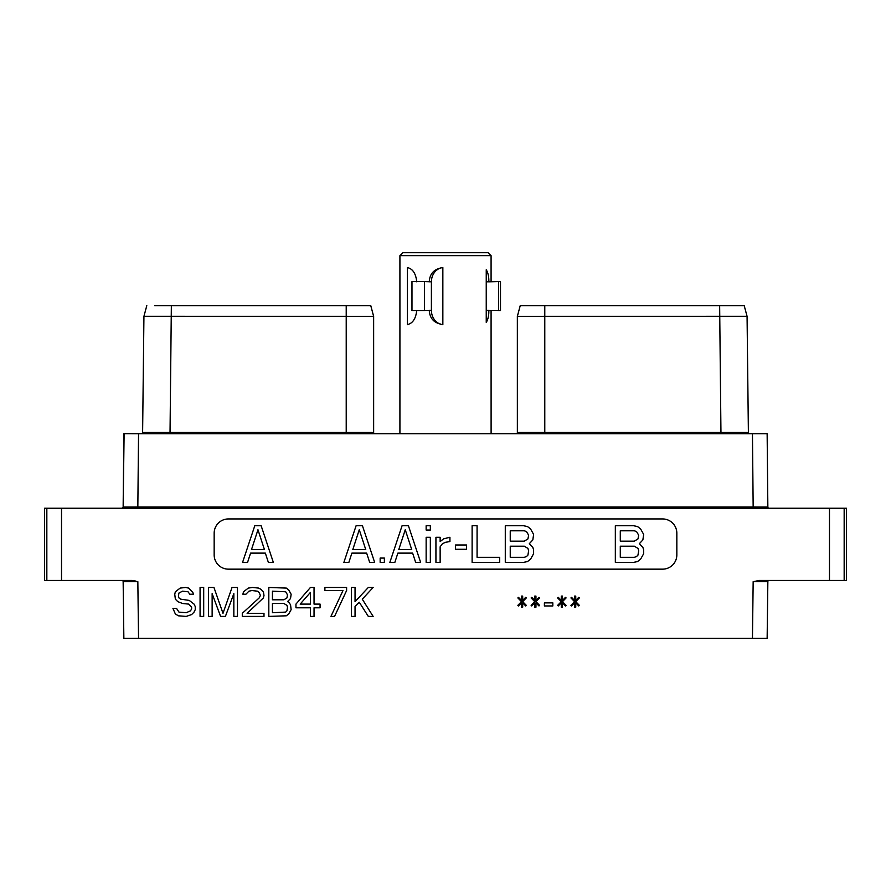 <?xml version="1.0" encoding="UTF-8"?>
<svg xmlns="http://www.w3.org/2000/svg" width="891" height="891" viewBox="0 0 891 891"><rect width="100%" height="100%" fill="white"/><g stroke="black" fill="none" stroke-linecap="round" stroke-linejoin="round"><path stroke-width="1.34" d="M519.041 310.09L520.233 305.624L744.197 305.624L747.07 316.35L748.384 432.491L517.359 432.48L517.359 316.383L747.07 316.35L744.197 305.624L747.081 316.35M747.07 316.327L748.384 432.491A1.225 1.225 90 0 0 749.621 433.705L720.964 433.705L719.65 305.624L710.25 305.624M710.94 305.624L736.345 305.624M544.691 305.624L554.369 305.624L544.691 305.624M525.445 316.383L518.428 316.383M517.359 316.383L520.233 305.624L517.348 316.383L517.359 432.48A1.225 1.225 0 0 1 516.123 433.705A1.225 1.225 0 0 0 517.359 432.48M766.895 433.705L760.491 433.705M752.45 433.705L138.55 433.705L137.838 507.001L753.162 507.001L752.45 433.705L767.14 433.705L767.853 507.057L767.14 433.694M124.105 433.705L123.147 507.024L123.86 433.694L138.55 433.705M768.911 508.226L769.078 508.238A1.225 1.225 0 0 1 767.853 507.024L753.162 507.001L753.162 508.238M829.476 508.238L846.45 508.238L846.45 580.453L829.476 580.453L829.476 508.238L61.524 508.238L61.524 580.453L131.701 580.453L137.838 581.678L138.55 638.346L752.45 638.346L753.162 581.678L759.299 580.453L829.476 580.453M61.524 580.453L44.55 580.453L44.55 508.238L61.524 508.238M228.419 518.941A14.256 14.256 0 0 0 214.163 533.197L214.163 554.904A14.256 14.256 0 0 0 228.419 569.16L662.581 569.16A14.256 14.256 0 0 0 676.837 554.904L676.837 533.197A14.256 14.256 0 0 0 662.581 518.941L228.419 518.941M189.828 594.241L193.447 594.241L192.846 592.404L188.625 588.082L185.606 587.47L180.182 588.082L175.349 591.78L174.747 594.241L175.349 599.175L177.766 601.637L182.588 603.485L188.625 604.098L191.632 607.183L191.632 609.021L190.429 610.87L186.208 612.718L178.968 612.106L176.563 608.408L172.943 608.408L175.349 613.955L178.367 615.804L186.208 616.416L191.632 614.567L194.049 612.106L195.252 609.644L195.252 606.559L194.049 604.098L189.226 600.4L180.784 599.175L178.968 597.939L178.367 596.09L178.968 593.016L182.588 591.167L188.012 591.78L189.828 594.241M203.694 616.416L203.694 587.47L200.074 587.47L200.074 616.416L203.694 616.416M233.843 593.629L233.843 616.416L237.463 616.416L237.463 587.47L232.039 587.47L222.995 613.331L213.951 587.47L208.516 587.47L208.516 616.416L212.136 616.416L212.136 593.629L220.578 616.416L225.401 616.416L233.843 593.629M242.285 613.331L242.285 616.416L263.992 616.416L263.992 613.331L247.108 613.331L263.391 597.939L263.992 595.478L263.391 591.78L260.985 589.319L258.568 588.082L252.543 587.47L248.322 588.082L243.488 591.78L242.887 594.241L245.905 594.241L248.923 591.167L251.93 590.555L257.365 591.167L259.17 592.404L260.372 595.478L259.17 597.939L242.285 613.331M288.717 602.249L287.515 601.637L290.533 598.552L291.134 594.241L288.717 589.931L286.312 588.082L268.815 587.47L268.815 616.416L286.312 615.804L288.717 613.955L291.134 609.644L290.533 604.711L288.717 602.249M310.424 587.47L295.957 604.098L295.957 607.796L310.424 607.796L310.424 616.416L314.044 616.416L314.044 607.796L320.069 607.796L320.069 604.098L314.044 604.098L314.044 587.47L310.424 587.47M346.61 590.555L346.61 587.47L324.903 587.47L324.903 590.555L342.99 590.555L330.929 616.416L334.548 616.416L346.61 590.555M351.433 616.416L355.052 616.416L355.052 606.559L359.273 602.249L368.317 616.416L373.14 616.416L362.281 599.175L373.14 587.47L368.317 587.47L355.052 601.637L355.052 587.47L351.433 587.47L351.433 616.416M522.683 596.09L521.48 596.09L521.48 600.4L518.462 597.326L517.86 597.939L521.48 601.637L517.86 605.334L518.462 605.947L521.48 602.873L521.48 607.183L522.683 607.183L522.683 602.873L525.701 605.947L526.303 605.334L522.683 601.637L526.303 597.939L525.701 597.326L522.683 600.4L522.683 596.09M535.948 596.09L534.745 596.09L534.745 600.4L531.727 597.326L531.125 597.939L534.745 601.637L531.125 605.334L531.727 605.947L534.745 602.873L534.745 607.183L535.948 607.183L535.948 602.873L538.966 605.947L539.567 605.334L535.948 601.637L539.567 597.939L538.966 597.326L535.948 600.4L535.948 596.09M552.832 605.947L552.832 602.873L544.39 602.873L544.39 605.947L552.832 605.947M562.488 596.09L561.274 596.09L561.274 600.4L558.267 597.326L557.655 597.939L561.274 601.637L557.655 605.334L558.267 605.947L561.274 602.873L561.274 607.183L562.488 607.183L562.488 602.873L565.495 605.947L566.097 605.334L562.488 601.637L566.097 597.939L565.495 597.326L562.488 600.4L562.488 596.09M575.753 596.09L574.539 596.09L574.539 600.4L571.532 597.326L570.931 597.939L574.539 601.637L570.931 605.334L571.532 605.947L574.539 602.873L574.539 607.183L575.753 607.183L575.753 602.873L578.76 605.947L579.362 605.334L575.753 601.637L579.362 597.939L578.76 597.326L575.753 600.4L575.753 596.09M137.838 581.678L123.147 581.667L123.86 638.346L123.147 581.667A1.225 1.225 -90 0 0 121.922 580.453L122.735 580.754M138.55 638.346L123.86 638.346L123.181 584.039M131.333 580.453L132.213 580.464M767.173 635.962L767.853 581.667L767.14 638.346L752.45 638.346M124.105 638.346L130.509 638.346M768.599 580.453L769.078 580.453A1.225 1.225 0 0 0 767.853 581.667L767.14 638.346M801.599 580.453L803.682 580.453M135.343 580.999L133.26 580.576M154.655 305.624L166.673 305.624M162.251 305.624L157.384 305.624M141.379 433.705A1.225 1.225 -90 0 0 142.616 432.491L170.036 432.48L171.35 305.624L370.767 305.624L373.641 316.383L143.919 316.35M146.803 305.624L143.93 316.338L142.616 432.491L143.93 316.327L146.803 305.624M372.249 316.383L365.555 316.383M346.22 433.705L346.22 432.48L373.641 432.48A1.225 1.225 0 0 0 374.877 433.705A1.225 1.225 0 0 1 373.641 432.48L373.641 316.383L370.767 305.624M731.756 432.48L731.756 433.705L731.756 432.48M261.141 525.746L254.793 525.746L242.586 562.366L247.575 562.366L250.583 553.122L265.351 553.122L268.358 562.366L273.337 562.366L261.141 525.746M257.967 529.744L264.449 549.613L251.485 549.613L257.967 529.744M639.393 543.666L642.879 539.924L643.658 534.4L640.573 528.886L637.499 526.536L633.657 525.746L615.336 525.746L615.336 562.366L633.657 562.366L637.499 561.575L640.573 559.225L643.658 553.712L643.658 549.792L642.879 547.419L639.393 543.666M620.292 530.802L634.359 530.802L636.53 531.537L638.702 535.235L637.967 538.932L634.359 541.149L620.292 541.149L620.292 530.802M638.702 550.638L637.967 555.104L636.53 556.563L634.359 557.309L620.292 557.309L620.292 546.194L634.359 546.194L637.967 548.399L638.702 550.638M362.437 525.746L356.099 525.746L343.893 562.366L348.871 562.366L351.889 553.122L366.647 553.122L369.665 562.366L374.643 562.366L362.437 525.746M359.273 529.744L365.755 549.613L352.78 549.613L359.273 529.744M384.366 562.366L384.366 558.078L380.156 558.078L380.156 562.366L384.366 562.366M408.423 525.746L402.075 525.746L389.868 562.366L394.858 562.366L397.865 553.122L412.633 553.122L415.64 562.366L420.63 562.366L408.423 525.746M405.249 529.744L411.731 549.613L398.767 549.613L405.249 529.744M430.342 562.366L430.342 537.295L426.143 537.295L426.143 562.366L430.342 562.366M430.342 530.034L430.342 525.746L426.143 525.746L426.143 530.034L430.342 530.034M440.143 562.366L440.143 546.818L442.326 543.844L445.266 542.341L449.933 541.539L449.933 537.251L443.595 538.855L440.143 541.594L440.143 537.295L435.933 537.295L435.933 562.366L440.143 562.366M466.516 549.279L466.516 544.991L455.535 544.991L455.535 549.279L466.516 549.279M472.119 525.746L472.119 562.366L499.684 562.366L499.684 557.309L477.075 557.309L477.075 525.746L472.119 525.746M529.343 543.666L532.829 539.924L533.609 534.4L530.535 528.886L527.45 526.536L523.607 525.746L505.286 525.746L505.286 562.366L523.607 562.366L527.45 561.575L530.535 559.225L533.609 553.712L533.609 549.792L532.829 547.419L529.343 543.666M510.242 530.802L524.309 530.802L526.481 531.537L528.653 535.235L527.918 538.932L524.309 541.149L510.242 541.149L510.242 530.802M528.653 550.638L527.918 555.104L526.481 556.563L524.309 557.309L510.242 557.309L510.242 546.194L524.309 546.194L527.918 548.399L528.653 550.638M272.434 591.167L285.699 591.78L287.515 594.865L286.913 597.939L283.895 599.788L272.434 599.788L272.434 591.167M287.515 607.183L286.913 610.87L285.699 612.106L272.434 612.718L272.434 603.485L283.895 603.485L286.913 605.334L287.515 607.183M300.178 604.098L310.424 592.404L310.424 604.098L300.178 604.098M122.212 508.204L121.922 508.238A1.225 1.225 90 0 0 123.147 507.024L137.526 507.001M416.732 310.335C415.885 318.588 412.789 323.333 407.41 324.569L407.41 267.59C412.789 268.815 415.885 273.559 416.732 281.823M399.914 255.684L491.086 255.684L488.068 252.654L402.932 252.654L399.914 255.684L399.914 433.683L491.108 433.705L491.086 310.547M429.262 281.823C429.729 273.559 434.262 268.815 442.849 267.59L442.849 324.569C434.262 323.333 429.729 318.588 429.262 310.335L431.4 310.335L431.4 281.823L424.506 281.601L424.506 310.547L411.976 310.547L411.976 281.601L424.506 281.601M424.506 310.547L429.262 310.335M488.847 310.335L498.648 310.547L498.648 281.601L488.847 281.823C488.925 276.7 488.056 272.679 486.241 269.773L486.241 322.386C488.056 319.468 488.925 315.447 488.847 310.335L486.241 310.335M498.648 310.547L500.497 310.547L500.497 281.601L498.648 281.601M442.849 267.59A14.278 12.363 -90 0 0 431.4 281.823M431.4 310.335A14.278 12.363 -90 0 0 442.849 324.569M544.78 305.624L544.78 433.705M757.328 507.012L756.47 507.012M844.167 580.453L844.167 508.238M130.509 581.678L131.757 581.678M133.717 581.678L135.521 581.678M46.833 508.238L46.833 580.453M753.162 581.678L767.853 581.667M349.64 305.624L346.22 305.624L346.22 432.48L170.036 432.48L170.036 433.705M121.967 508.238L121.922 508.238A1.225 1.225 90 0 0 123.147 507.024L121.922 508.238L123.147 507.024M137.838 508.238L137.838 507.001M486.241 281.823L488.847 281.823M161.705 305.624L183.368 305.624M175.605 305.624L169.914 305.624M156.56 305.624L155.134 305.624M356.266 305.624L359.931 305.624M365.755 305.624L366.847 305.624M346.22 305.624L350.219 305.624M356.734 305.624L362.102 305.624M366.023 305.624L368.273 305.624M157.651 305.624L155.257 305.624M709.815 305.624L717.233 305.624M721.075 305.624L729.295 305.624M554.369 305.624L540.781 305.624M534.266 305.624L528.909 305.624M524.977 305.624L522.727 305.624M548.767 305.624L541.36 305.624M534.734 305.624L531.069 305.624M525.245 305.624L524.153 305.624M715.384 305.624L717.812 305.624M728.738 305.624L729.684 305.624M734.44 305.624L735.866 305.624M491.086 255.684L491.086 281.601"/></g></svg>
